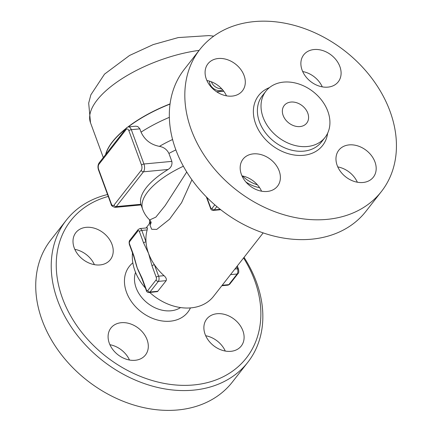 <?xml version="1.0" encoding="UTF-8"?>
<svg xmlns="http://www.w3.org/2000/svg" width="432" height="432" viewBox="0 0 432 432"><rect width="100%" height="100%" fill="white"/><g stroke="black" fill="none" stroke-linecap="round" stroke-linejoin="round"><path stroke-width="0.65" d="M381.424 191.511A115.263 88.182 38 0 0 372.141 78.721A115.263 88.182 38 0 0 254.243 21.6A115.263 88.182 38 0 0 199.849 49.48A115.263 88.182 38 0 0 236.309 189.956A115.263 88.182 38 0 0 381.424 191.511L365.92 211.334A115.263 88.182 -142 0 1 220.806 209.768A115.263 88.182 -142 0 1 184.351 69.287L199.849 49.475M322.272 86.864A21.908 16.762 38 0 0 302.692 71.545M357.356 182.223A21.908 16.762 38 0 0 337.781 166.909M261.565 191.198A21.908 16.762 38 0 0 241.985 175.883M226.476 95.834A21.908 16.762 38 0 0 206.896 80.519M242.368 175.954A29.533 22.594 38 0 0 257.418 184.815M232.108 96.104A21.908 16.762 -142 0 1 209.698 85.244A21.908 16.762 -142 0 1 207.938 63.806A21.908 16.762 -142 0 1 235.521 64.103A21.908 16.762 -142 0 1 242.449 90.806A21.908 16.762 -142 0 1 232.108 96.104M279.164 170.899A21.908 16.762 -142 0 1 277.533 186.17A21.908 16.762 -142 0 1 249.95 185.868A21.908 16.762 -142 0 1 243.022 159.165A21.908 16.762 -142 0 1 262.17 154.942A21.908 16.762 -142 0 1 279.164 170.899M349.159 144.893A21.908 16.762 -142 0 1 371.569 155.752A21.908 16.762 -142 0 1 373.329 177.196A21.908 16.762 -142 0 1 345.746 176.899A21.908 16.762 -142 0 1 338.818 150.196A21.908 16.762 -142 0 1 349.159 144.893M302.103 70.103A21.908 16.762 -142 0 1 303.728 54.832A21.908 16.762 -142 0 1 331.317 55.129A21.908 16.762 -142 0 1 338.245 81.832A21.908 16.762 -142 0 1 319.097 86.06A21.908 16.762 -142 0 1 302.103 70.103M283.624 82.112A37.53 28.712 38 0 0 265.912 91.19A37.53 28.712 38 0 0 277.781 136.933A37.53 28.712 38 0 0 325.037 137.441A37.53 28.712 38 0 0 322.013 100.71A37.53 28.712 38 0 0 283.624 82.112M290.963 102.055A14.288 10.93 38 0 0 284.218 105.511A14.288 10.93 38 0 0 288.738 122.926A14.288 10.93 38 0 0 306.725 123.12A14.288 10.93 38 0 0 305.575 109.134A14.288 10.93 38 0 0 290.963 102.055M259.594 187.645L257.332 187.164A29.533 22.594 -142 0 1 245.889 181.985M145.4 288.025A47.628 36.439 -142 0 1 134.968 270.848A47.628 36.439 -142 0 1 132.489 252.925M263.169 232.902L213.532 296.352A47.628 36.439 -142 0 1 149.774 292.486M142.052 278.932L146.264 290.374A1.906 0.772 -20.2 0 1 146.41 289.867L142.198 278.424A1.906 0.772 159.8 0 0 142.052 278.932L139.412 272.986A47.628 36.439 -142 0 1 137.236 267.948A47.628 36.439 -142 0 1 135.864 263.563A47.628 36.439 -142 0 1 135.799 263.326M129.568 244.096A1.906 0.772 -20.2 0 0 129.422 244.598L133.634 256.046A1.906 0.772 -20.2 0 1 133.78 255.539L129.568 244.096A1.906 0.956 84.6 0 1 129.724 241.493L138.04 230.866A1.906 0.956 84.6 0 1 139.396 231.536A1.906 0.772 -20.2 0 1 141.793 230.413A3.812 1.906 -95.4 0 0 139.93 228.555L147.479 227.848L147.193 229.91A47.628 36.439 38 0 0 146.005 241.855A47.628 36.439 38 0 0 148.576 253.454A47.628 36.439 38 0 0 154.424 264.74A47.628 36.439 38 0 0 164.036 275.681C166.023 277.463 166.741 279.115 166.196 280.649L157.502 291.605L149.164 292.54A3.812 1.906 -95.4 0 0 150.012 292.016A1.906 1.458 -142 0 1 147.766 290.536A1.906 0.956 84.6 0 1 146.41 289.867M150.962 222.005L150.028 225.266L151.691 229.279L156.73 229.414L169.501 219.256L181.586 202.705L191.921 179.761M142.198 278.424L137.236 267.948L133.78 255.539M139.396 231.536L143.608 242.978A1.906 0.772 -20.2 0 1 146.005 241.855L141.793 230.413L147.193 229.91M154.424 264.74A1.906 0.772 159.8 0 0 152.026 265.864L156.238 277.306A1.906 0.772 -20.2 0 1 158.636 276.183L154.424 264.74M150.028 225.266A9.526 8.413 9.6 0 0 151.043 222.604L151.049 222.572A9.526 8.413 9.6 0 1 151.049 222.583M99.117 162.913C97.832 164.932 97.637 167.276 98.518 169.949A1.906 0.772 -20.2 0 1 98.663 169.441A3.812 1.906 84.6 0 1 98.977 164.241A1.906 1.458 -142 0 1 99.117 162.913L126.333 128.126A1.906 1.458 38 0 0 126.193 129.454A3.812 1.906 84.6 0 1 128.909 130.788A1.906 0.772 -20.2 0 1 131.306 129.67A5.713 2.862 -95.4 0 0 128.504 126.878L135.729 126.198L137.759 126.533L139.757 128.644L141.048 132.138C144.715 139.968 150.838 144.709 159.413 146.362C163.782 147.15 166.957 149.51 168.928 153.441L171.85 161.384C172.395 164.819 171.137 167.524 168.075 169.495A66.685 27.016 159.8 0 0 140.859 204.287L142.679 209.385C144.229 213.484 146.567 216.999 149.693 219.926L155.839 217.15L165.137 205.637L186.743 171.99M223.792 91.271A85.736 34.733 159.8 0 0 216.842 91.924M170.046 104.08A85.736 34.733 159.8 0 0 128.239 126.916M125.771 128.844A85.736 34.733 159.8 0 0 105.743 154.445M149.882 220.115L149.639 221.708L149.618 219.856M150.871 221.697A7.619 5.832 -142 0 1 150.757 221.989M243.567 257.963A111.456 85.266 -142 0 1 213.295 380.878A111.456 85.266 -142 0 1 70.767 316.057A111.456 85.266 -142 0 1 108.259 196.42M230.909 351.319A21.908 16.762 -142 0 1 208.499 340.465A21.908 16.762 -142 0 1 206.734 319.021A21.908 16.762 -142 0 1 234.322 319.318A21.908 16.762 -142 0 1 241.25 346.021A21.908 16.762 -142 0 1 230.909 351.319M109.318 343.262A21.908 16.762 -142 0 1 110.943 327.996A21.908 16.762 -142 0 1 138.526 328.293A21.908 16.762 -142 0 1 145.454 354.996A21.908 16.762 -142 0 1 126.311 359.224A21.908 16.762 -142 0 1 109.318 343.262M86.195 227.335A21.908 16.762 -142 0 1 108.605 238.189A21.908 16.762 -142 0 1 110.371 259.632A21.908 16.762 -142 0 1 82.787 259.335A21.908 16.762 -142 0 1 75.854 232.632A21.908 16.762 -142 0 1 86.195 227.335M107.563 194.524A115.263 88.182 38 0 0 66.258 220.234A115.263 88.182 38 0 0 102.708 360.709A115.263 88.182 38 0 0 247.828 362.281A115.263 88.182 38 0 0 244.031 257.364M66.258 220.234L50.76 240.046A115.263 88.182 38 0 0 87.21 380.522A115.263 88.182 38 0 0 232.324 382.093L247.828 362.281M94.397 264.659A21.908 16.762 38 0 0 74.817 249.345M129.481 360.023A21.908 16.762 38 0 0 109.906 344.709M225.277 351.049A21.908 16.762 38 0 0 205.697 335.734M105.586 154.645A85.736 34.733 -20.2 0 1 126.209 128.282M127.818 127.03A85.736 34.733 -20.2 0 1 170.073 103.885M216.621 91.778A85.736 34.733 -20.2 0 1 223.673 91.109M211.388 81.788A8.575 6.561 38 0 0 221.578 88.625M209.466 81.13A8.575 6.561 38 0 0 220.039 90.563A8.575 6.561 38 0 0 222.604 89.77M269.401 87.637A40.581 31.045 38 0 0 271.501 144.952A40.581 31.045 38 0 0 327.64 133.202M325.031 137.441L321.403 142.079A37.53 28.712 -142 0 1 274.153 141.572A37.53 28.712 -142 0 1 262.283 95.828L265.912 91.19M206.345 196.868L210.524 208.229C210.859 209.65 211.82 210.373 213.424 210.4A3.812 1.906 -95.4 0 0 214.272 209.876A1.906 1.458 -142 0 1 212.031 208.397A1.906 0.956 84.6 0 1 210.676 207.727L206.874 197.402M220.234 209.315L214.272 209.876L216.859 206.572M214.817 204.827L212.031 208.397M210.524 208.229A1.906 0.772 -20.2 0 1 210.676 207.727M129.422 244.598C128.941 242.53 129.087 241.051 129.865 240.17A1.906 1.458 38 0 0 129.724 241.493M138.04 230.866A1.906 1.458 -142 0 1 138.181 229.538L129.865 240.17M143.608 242.978L148.576 253.454L152.026 265.864M156.238 277.306A1.906 0.956 84.6 0 1 156.082 279.909A1.906 1.458 38 0 0 158.328 281.389A3.812 1.906 -95.4 0 0 158.636 276.183L164.036 275.681M156.082 279.909L147.766 290.536M157.88 291.281L150.012 292.016L158.328 281.389L166.196 280.649M227.983 285.158L229.732 284.175A1.906 1.458 -142 0 1 228.83 284.634A3.812 1.906 84.6 0 1 227.983 285.158L221.837 285.736M230.531 274.622L237.146 274.007A1.906 1.458 38 0 0 238.048 273.542C238.831 273.121 238.982 271.647 238.491 269.109A1.906 0.772 -20.2 0 0 237.46 268.801A3.812 1.906 84.6 0 1 237.146 274.007L228.83 284.634L222.215 285.255M236.698 266.738L237.46 268.801L234.895 269.044M168.928 153.441A66.685 27.016 -20.2 0 1 175.889 149.893M183.384 166.228A66.685 27.016 159.8 0 0 142.679 209.385M140.859 204.287L116.257 206.588L143.473 171.801L168.075 169.495M171.85 161.384L143.937 163.998A1.906 0.772 159.8 0 0 141.539 165.116A3.812 1.906 84.6 0 1 141.226 170.321A1.906 1.458 38 0 0 143.473 171.801A5.713 2.862 -95.4 0 0 143.937 163.998L131.306 129.67L139.844 128.866M114.982 207.376A5.713 2.862 -95.4 0 0 116.257 206.588A1.906 1.458 -142 0 1 114.01 205.108A3.812 1.906 84.6 0 1 111.294 203.774A1.906 0.772 159.8 0 0 111.148 204.277C111.067 205.47 112.342 206.501 114.982 207.376L141.043 204.935M169.366 117.331A85.736 34.733 159.8 0 0 141.048 132.138M98.977 164.241L126.193 129.454M128.909 130.788L141.539 165.116M141.226 170.321L114.01 205.108M111.294 203.774L98.663 169.441M172.6 139.504A73.035 29.587 159.8 0 0 159.413 146.362M180.554 307.568A29.533 22.594 -142 0 1 147.658 303.253A29.533 22.594 -142 0 1 135.551 272.365M132.829 262.856A37.152 28.42 38 0 0 141.043 311.71A37.152 28.42 38 0 0 190.436 307.924M103.307 157.556L90.515 122.785A85.736 34.733 -20.2 0 1 199.152 50.366M150.908 221.8L146.075 227.977M213.424 210.4L220.741 209.714M133.634 256.046L135.864 263.563M139.93 228.555L138.181 229.538M146.264 290.374C146.594 291.794 147.56 292.518 149.164 292.54M229.732 284.175L238.048 273.542M237.325 265.939L238.491 269.109M126.333 128.126C126.371 127.753 127.094 127.337 128.504 126.878M111.148 204.277L98.518 169.949M151.043 222.615C151.4 222.696 150.952 221.8 149.693 219.926M149.213 223.965L149.639 221.702M90.515 122.785L88.679 103.118L90.866 94.813L104.533 74.126L129.568 55.458L153.209 44.593L178.249 37.579L209.002 35.586L213.732 36.153"/></g></svg>
